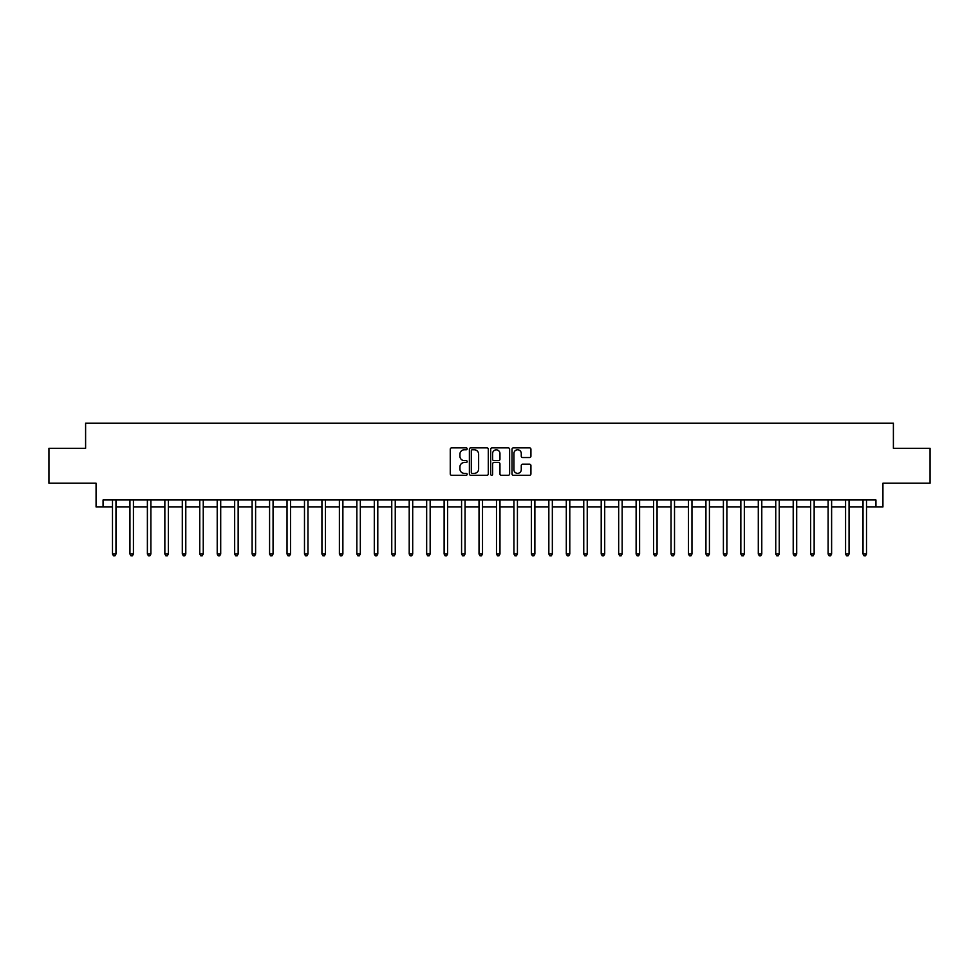 <?xml version="1.0" encoding="UTF-8"?>
<svg xmlns="http://www.w3.org/2000/svg" width="979" height="979" viewBox="0 0 979 979"><rect width="100%" height="100%" fill="white"/><g stroke="black" fill="none" stroke-linecap="round" stroke-linejoin="round"><path stroke-width="1.47" d="M467.154 448.823A0.955 0.955 0 0 0 466.2 447.868L451.637 447.868A1.371 1.371 0 0 0 450.267 449.239L450.267 473.909A1.371 1.371 0 0 0 451.637 475.28L466.2 475.28A0.955 0.955 0 0 0 467.154 474.325A0.955 0.955 0 0 0 466.2 473.359L464.315 473.359A4.381 4.381 0 0 1 459.934 468.978L459.934 466.922A4.381 4.381 0 0 1 464.315 462.529L466.2 462.529A0.955 0.955 0 0 0 467.154 461.574A0.955 0.955 0 0 0 466.2 460.619L464.315 460.619A4.381 4.381 0 0 1 459.934 456.226L459.934 454.17A4.381 4.381 0 0 1 464.315 449.789L466.2 449.789A0.955 0.955 0 0 0 467.154 448.823M529.553 457.536A1.371 1.371 0 0 0 530.924 456.165L530.924 449.239A1.371 1.371 0 0 0 529.553 447.868L513.388 447.868A1.371 1.371 0 0 0 512.017 449.239L512.017 473.909A1.371 1.371 0 0 0 513.388 475.28L529.553 475.28A1.371 1.371 0 0 0 530.924 473.909L530.924 465.551A1.371 1.371 0 0 0 529.553 464.181L522.639 464.181A1.371 1.371 0 0 0 521.269 465.551L521.269 469.7A3.671 3.671 0 0 1 517.597 473.359A3.671 3.671 0 0 1 513.926 469.7L513.926 453.448A3.671 3.671 0 0 1 517.597 449.789A3.671 3.671 0 0 1 521.269 453.448L521.269 456.165A1.371 1.371 0 0 0 522.639 457.536L529.553 457.536M103.064 506.951L103.064 499.975L875.936 499.975L875.936 506.951L882.923 506.951L882.923 483.222L930.05 483.222L930.05 448.309L893.399 448.309L893.399 423.173L85.601 423.173L85.601 448.309L48.95 448.309L48.95 483.222L96.077 483.222L96.077 506.951L112.487 506.951M488.301 449.239A1.371 1.371 0 0 0 486.93 447.868L470.752 447.868A1.371 1.371 0 0 0 469.382 449.239L469.382 473.909A1.371 1.371 0 0 0 470.752 475.28L486.93 475.28A1.371 1.371 0 0 0 488.301 473.909L488.301 449.239M492.07 447.868L508.248 447.868A1.371 1.371 0 0 1 509.618 449.239L509.618 473.909A1.371 1.371 0 0 1 508.248 475.28L501.321 475.28A1.371 1.371 0 0 1 499.951 473.909L499.951 463.899A1.371 1.371 0 0 0 498.58 462.529L493.991 462.529A1.371 1.371 0 0 0 492.621 463.899L492.621 474.325A0.955 0.955 0 0 1 491.654 475.28A0.955 0.955 0 0 1 490.699 474.325L490.699 449.239A1.371 1.371 0 0 1 492.07 447.868M115.975 506.951L129.938 506.951M133.425 506.951L147.388 506.951M150.888 506.951L164.851 506.951M168.339 506.951L182.302 506.951M185.79 506.951L199.753 506.951M203.253 506.951L217.216 506.951M220.703 506.951L234.666 506.951M238.154 506.951L252.117 506.951M255.605 506.951L269.58 506.951M273.068 506.951L287.031 506.951M290.518 506.951L304.481 506.951M307.969 506.951L321.932 506.951M325.432 506.951L339.395 506.951M342.883 506.951L356.846 506.951M360.333 506.951L374.296 506.951M377.796 506.951L391.759 506.951M395.247 506.951L409.21 506.951M412.697 506.951L426.66 506.951M430.16 506.951L444.123 506.951M447.611 506.951L461.574 506.951M465.062 506.951L479.025 506.951M482.512 506.951L496.488 506.951M499.975 506.951L513.938 506.951M517.426 506.951L531.389 506.951M534.877 506.951L548.84 506.951M552.34 506.951L566.303 506.951M569.79 506.951L583.753 506.951M587.241 506.951L601.204 506.951M604.704 506.951L618.667 506.951M622.154 506.951L636.117 506.951M639.605 506.951L653.568 506.951M657.068 506.951L671.031 506.951M674.519 506.951L688.482 506.951M691.969 506.951L705.932 506.951M709.42 506.951L723.395 506.951M726.883 506.951L740.846 506.951M744.334 506.951L758.297 506.951M761.784 506.951L775.747 506.951M779.247 506.951L793.21 506.951M796.698 506.951L810.661 506.951M814.149 506.951L828.112 506.951M831.612 506.951L845.575 506.951M849.062 506.951L863.025 506.951M866.513 506.951L875.936 506.951M472.27 449.789A0.955 0.955 0 0 0 471.303 450.744L471.303 472.404A0.955 0.955 0 0 0 472.27 473.359L474.252 473.359A4.381 4.381 0 0 0 478.633 468.978L478.633 454.17A4.381 4.381 0 0 0 474.252 449.789L472.27 449.789M499.951 453.522A3.671 3.671 0 0 0 496.28 449.851A3.671 3.671 0 0 0 492.621 453.522L492.621 459.249A1.371 1.371 0 0 0 493.991 460.619L498.58 460.619A1.371 1.371 0 0 0 499.951 459.249L499.951 453.522M116.146 499.975L116.073 500.147A1.395 1.395 90.2 0 0 115.975 500.673L115.975 554.016L112.487 554.016L112.487 500.673A1.395 1.395 90.2 0 0 112.389 500.147L112.316 499.975M115.975 554.016L114.922 555.827L113.527 555.827L112.487 554.016M133.597 499.975L133.536 500.147A1.395 1.395 0 0 0 133.425 500.673L133.425 554.016L129.938 554.016L129.938 500.673A1.395 1.395 0 0 0 129.84 500.147L129.766 499.975M133.425 554.016L132.385 555.827L130.99 555.827L129.938 554.016M151.06 499.975L150.986 500.147A1.395 1.395 0 0 0 150.888 500.673L150.888 554.016L147.388 554.016L147.388 500.673A1.395 1.395 0 0 0 147.291 500.147L147.217 499.975M150.888 554.016L149.836 555.827L148.441 555.827L147.388 554.016M168.51 499.975L168.437 500.147A1.395 1.395 0 0 0 168.339 500.673L168.339 554.016L164.851 554.016L164.851 500.673A1.395 1.395 0 0 0 164.741 500.147L164.68 499.975M168.339 554.016L167.287 555.827L165.892 555.827L164.851 554.016M185.961 499.975L185.888 500.147A1.395 1.395 0 0 0 185.79 500.673L185.79 554.016L182.302 554.016L182.302 500.673A1.395 1.395 0 0 0 182.204 500.147L182.131 499.975M185.79 554.016L184.75 555.827L183.354 555.827L182.302 554.016M203.424 499.975L203.351 500.147A1.395 1.395 0 0 0 203.253 500.673L203.253 554.016L199.753 554.016L199.753 500.673A1.395 1.395 0 0 0 199.655 500.147L199.581 499.975M203.253 554.016L202.2 555.827L200.805 555.827L199.753 554.016M220.875 499.975L220.801 500.147A1.395 1.395 0 0 0 220.703 500.673L220.703 554.016L217.216 554.016L217.216 500.673A1.395 1.395 0 0 0 217.105 500.147L217.044 499.975M220.703 554.016L219.651 555.827L218.256 555.827L217.216 554.016M238.325 499.975L238.252 500.147A1.395 1.395 0 0 0 238.154 500.673L238.154 554.016L234.666 554.016L234.666 500.673A1.395 1.395 0 0 0 234.568 500.147L234.495 499.975M238.154 554.016L237.114 555.827L235.706 555.827L234.666 554.016M255.788 499.975L255.715 500.147A1.395 1.395 0 0 0 255.605 500.673L255.605 554.016L252.117 554.016L252.117 500.673A1.395 1.395 0 0 0 252.019 500.147L251.946 499.975M255.605 554.016L254.564 555.827L253.169 555.827L252.117 554.016M273.239 499.975L273.165 500.147A1.395 1.395 0 0 0 273.068 500.673L273.068 554.016L269.58 554.016L269.58 500.673A1.395 1.395 0 0 0 269.47 500.147L269.396 499.975M273.068 554.016L272.015 555.827L270.62 555.827L269.58 554.016M290.69 499.975L290.616 500.147A1.395 1.395 0 0 0 290.518 500.673L290.518 554.016L287.031 554.016L287.031 500.673A1.395 1.395 0 0 0 286.933 500.147L286.859 499.975M290.518 554.016L289.478 555.827L288.071 555.827L287.031 554.016M308.14 499.975L308.079 500.147A1.395 1.395 0 0 0 307.969 500.673L307.969 554.016L304.481 554.016L304.481 500.673A1.395 1.395 0 0 0 304.383 500.147L304.31 499.975M307.969 554.016L306.929 555.827L305.534 555.827L304.481 554.016M325.603 499.975L325.53 500.147A1.395 1.395 0 0 0 325.432 500.673L325.432 554.016L321.932 554.016L321.932 500.673A1.395 1.395 0 0 0 321.834 500.147L321.761 499.975M325.432 554.016L324.379 555.827L322.984 555.827L321.932 554.016M343.054 499.975L342.98 500.147A1.395 1.395 0 0 0 342.883 500.673L342.883 554.016L339.395 554.016L339.395 500.673A1.395 1.395 0 0 0 339.297 500.147L339.223 499.975M342.883 554.016L341.83 555.827L340.435 555.827L339.395 554.016M360.505 499.975L360.443 500.147A1.395 1.395 0 0 0 360.333 500.673L360.333 554.016L356.846 554.016L356.846 500.673A1.395 1.395 0 0 0 356.748 500.147L356.674 499.975M360.333 554.016L359.293 555.827L357.898 555.827L356.846 554.016M377.967 499.975L377.894 500.147A1.395 1.395 0 0 0 377.796 500.673L377.796 554.016L374.296 554.016L374.296 500.673A1.395 1.395 0 0 0 374.198 500.147L374.125 499.975M377.796 554.016L376.744 555.827L375.349 555.827L374.296 554.016M395.418 499.975L395.345 500.147A1.395 1.395 0 0 0 395.247 500.673L395.247 554.016L391.759 554.016L391.759 500.673A1.395 1.395 0 0 0 391.649 500.147L391.588 499.975M395.247 554.016L394.194 555.827L392.799 555.827L391.759 554.016M412.869 499.975L412.795 500.147A1.395 1.395 0 0 0 412.697 500.673L412.697 554.016L409.21 554.016L409.21 500.673A1.395 1.395 0 0 0 409.112 500.147L409.038 499.975M412.697 554.016L411.657 555.827L410.262 555.827L409.21 554.016M430.332 499.975L430.258 500.147A1.395 1.395 0 0 0 430.16 500.673L430.16 554.016L426.66 554.016L426.66 500.673A1.395 1.395 0 0 0 426.563 500.147L426.489 499.975M430.16 554.016L429.108 555.827L427.713 555.827L426.66 554.016M447.782 499.975L447.709 500.147A1.395 1.395 0 0 0 447.611 500.673L447.611 554.016L444.123 554.016L444.123 500.673A1.395 1.395 0 0 0 444.013 500.147L443.952 499.975M447.611 554.016L446.559 555.827L445.164 555.827L444.123 554.016M465.233 499.975L465.16 500.147A1.395 1.395 0 0 0 465.062 500.673L465.062 554.016L461.574 554.016L461.574 500.673A1.395 1.395 0 0 0 461.476 500.147L461.403 499.975M465.062 554.016L464.022 555.827L462.614 555.827L461.574 554.016M482.696 499.975L482.623 500.147A1.395 1.395 0 0 0 482.512 500.673L482.512 554.016L479.025 554.016L479.025 500.673A1.395 1.395 0 0 0 478.927 500.147L478.853 499.975M482.512 554.016L481.472 555.827L480.077 555.827L479.025 554.016M500.147 499.975L500.073 500.147A1.395 1.395 0 0 0 499.975 500.673L499.975 554.016L496.488 554.016L496.488 500.673A1.395 1.395 0 0 0 496.377 500.147L496.304 499.975M499.975 554.016L498.923 555.827L497.528 555.827L496.488 554.016M517.597 499.975L517.524 500.147A1.395 1.395 0 0 0 517.426 500.673L517.426 554.016L513.938 554.016L513.938 500.673A1.395 1.395 0 0 0 513.84 500.147L513.767 499.975M517.426 554.016L516.386 555.827L514.978 555.827L513.938 554.016M535.048 499.975L534.987 500.147A1.395 1.395 0 0 0 534.877 500.673L534.877 554.016L531.389 554.016L531.389 500.673A1.395 1.395 0 0 0 531.291 500.147L531.218 499.975M534.877 554.016L533.836 555.827L532.441 555.827L531.389 554.016M552.511 499.975L552.437 500.147A1.395 1.395 0 0 0 552.34 500.673L552.34 554.016L548.84 554.016L548.84 500.673A1.395 1.395 0 0 0 548.742 500.147L548.668 499.975M552.34 554.016L551.287 555.827L549.892 555.827L548.84 554.016M569.962 499.975L569.888 500.147A1.395 1.395 0 0 0 569.79 500.673L569.79 554.016L566.303 554.016L566.303 500.673A1.395 1.395 0 0 0 566.205 500.147L566.131 499.975M569.79 554.016L568.738 555.827L567.343 555.827L566.303 554.016M587.412 499.975L587.351 500.147A1.395 1.395 0 0 0 587.241 500.673L587.241 554.016L583.753 554.016L583.753 500.673A1.395 1.395 0 0 0 583.655 500.147L583.582 499.975M587.241 554.016L586.201 555.827L584.806 555.827L583.753 554.016M604.875 499.975L604.802 500.147A1.395 1.395 0 0 0 604.704 500.673L604.704 554.016L601.204 554.016L601.204 500.673A1.395 1.395 0 0 0 601.106 500.147L601.033 499.975M604.704 554.016L603.651 555.827L602.256 555.827L601.204 554.016M622.326 499.975L622.252 500.147A1.395 1.395 0 0 0 622.154 500.673L622.154 554.016L618.667 554.016L618.667 500.673A1.395 1.395 0 0 0 618.557 500.147L618.495 499.975M622.154 554.016L621.102 555.827L619.707 555.827L618.667 554.016M639.776 499.975L639.703 500.147A1.395 1.395 0 0 0 639.605 500.673L639.605 554.016L636.117 554.016L636.117 500.673A1.395 1.395 0 0 0 636.02 500.147L635.946 499.975M639.605 554.016L638.565 555.827L637.17 555.827L636.117 554.016M657.239 499.975L657.166 500.147A1.395 1.395 0 0 0 657.068 500.673L657.068 554.016L653.568 554.016L653.568 500.673A1.395 1.395 0 0 0 653.47 500.147L653.397 499.975M657.068 554.016L656.016 555.827L654.621 555.827L653.568 554.016M674.69 499.975L674.617 500.147A1.395 1.395 0 0 0 674.519 500.673L674.519 554.016L671.031 554.016L671.031 500.673A1.395 1.395 0 0 0 670.921 500.147L670.86 499.975M674.519 554.016L673.466 555.827L672.071 555.827L671.031 554.016M692.141 499.975L692.067 500.147A1.395 1.395 0 0 0 691.969 500.673L691.969 554.016L688.482 554.016L688.482 500.673A1.395 1.395 0 0 0 688.384 500.147L688.31 499.975M691.969 554.016L690.929 555.827L689.522 555.827L688.482 554.016M709.604 499.975L709.53 500.147A1.395 1.395 0 0 0 709.42 500.673L709.42 554.016L705.932 554.016L705.932 500.673A1.395 1.395 0 0 0 705.835 500.147L705.761 499.975M709.42 554.016L708.38 555.827L706.985 555.827L705.932 554.016M727.054 499.975L726.981 500.147A1.395 1.395 0 0 0 726.883 500.673L726.883 554.016L723.395 554.016L723.395 500.673A1.395 1.395 0 0 0 723.285 500.147L723.212 499.975M726.883 554.016L725.831 555.827L724.436 555.827L723.395 554.016M744.505 499.975L744.432 500.147A1.395 1.395 0 0 0 744.334 500.673L744.334 554.016L740.846 554.016L740.846 500.673A1.395 1.395 0 0 0 740.748 500.147L740.675 499.975M744.334 554.016L743.294 555.827L741.886 555.827L740.846 554.016M761.956 499.975L761.895 500.147A1.395 1.395 0 0 0 761.784 500.673L761.784 554.016L758.297 554.016L758.297 500.673A1.395 1.395 0 0 0 758.199 500.147L758.125 499.975M761.784 554.016L760.744 555.827L759.349 555.827L758.297 554.016M779.419 499.975L779.345 500.147A1.395 1.395 0 0 0 779.247 500.673L779.247 554.016L775.747 554.016L775.747 500.673A1.395 1.395 0 0 0 775.649 500.147L775.576 499.975M779.247 554.016L778.195 555.827L776.8 555.827L775.747 554.016M796.869 499.975L796.796 500.147A1.395 1.395 0 0 0 796.698 500.673L796.698 554.016L793.21 554.016L793.21 500.673A1.395 1.395 0 0 0 793.112 500.147L793.039 499.975M796.698 554.016L795.646 555.827L794.25 555.827L793.21 554.016M814.32 499.975L814.259 500.147A1.395 1.395 0 0 0 814.149 500.673L814.149 554.016L810.661 554.016L810.661 500.673A1.395 1.395 0 0 0 810.563 500.147L810.49 499.975M814.149 554.016L813.108 555.827L811.713 555.827L810.661 554.016M831.783 499.975L831.709 500.147A1.395 1.395 0 0 0 831.612 500.673L831.612 554.016L828.112 554.016L828.112 500.673A1.395 1.395 0 0 0 828.014 500.147L827.94 499.975M831.612 554.016L830.559 555.827L829.164 555.827L828.112 554.016M849.234 499.975L849.16 500.147A1.395 1.395 0 0 0 849.062 500.673L849.062 554.016L845.575 554.016L845.575 500.673A1.395 1.395 0 0 0 845.464 500.147L845.403 499.975M849.062 554.016L848.01 555.827L846.615 555.827L845.575 554.016M866.684 499.975L866.611 500.147A1.395 1.395 0 0 0 866.513 500.673L866.513 554.016L863.025 554.016L863.025 500.673A1.395 1.395 0 0 0 862.927 500.147L862.854 499.975M866.513 554.016L865.473 555.827L864.078 555.827L863.025 554.016"/></g></svg>
